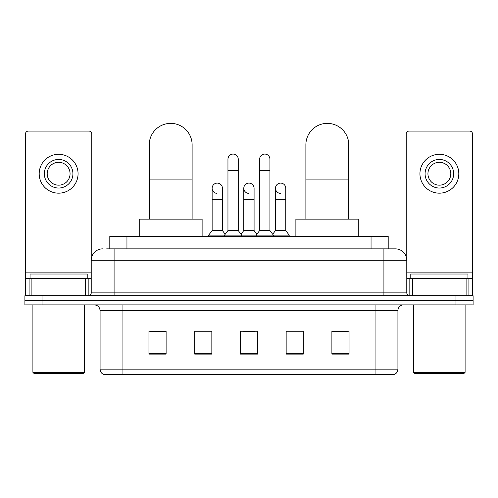 <?xml version="1.0" encoding="UTF-8"?>
<svg xmlns="http://www.w3.org/2000/svg" width="498" height="498" viewBox="0 0 498 498"><rect width="100%" height="100%" fill="white"/><g stroke="black" fill="none" stroke-linecap="round" stroke-linejoin="round"><path stroke-width="0.75" d="M109.803 248.857L109.803 236.282L388.197 236.282L388.197 248.857M106.914 248.857L391.347 248.857M106.653 248.857L114.086 248.857L114.086 260.292L91.215 260.292L91.215 292.874A2.857 2.857 0 0 1 88.358 295.737M102.65 248.857A11.435 11.435 0 0 0 91.215 260.292M395.35 248.857A11.435 11.435 0 0 1 406.785 260.292L383.914 260.292L383.914 248.857L395.175 248.857M406.785 260.292L406.785 292.874C406.953 294.611 407.906 295.563 409.642 295.737M42.05 295.737L24.9 295.737L24.9 300.306L42.05 300.306L24.9 300.306L24.9 304.882L42.05 304.882L42.05 300.306L455.95 300.306L42.05 300.306L42.05 295.737L455.95 295.737L455.95 300.306L473.1 300.306L455.95 300.306L455.95 304.882L42.05 304.882M455.95 304.882L473.1 304.882L473.1 295.737L455.95 295.737M397.921 369.136C397.765 371.882 396.396 373.705 393.806 374.627L375.056 374.627L375.056 369.136L397.921 369.136L397.921 310.596A5.715 5.715 0 0 1 403.641 304.882M375.056 374.627L104.194 374.627A5.715 5.715 0 0 1 100.079 369.136L100.079 310.596C99.737 307.129 97.832 305.224 94.359 304.882M349.042 354.103L349.042 331.238L331.892 331.238L331.892 354.103L349.042 354.103M303.307 354.103L303.307 331.238L286.157 331.238L286.157 354.103L303.307 354.103M166.108 354.103L166.108 331.238L148.958 331.238L148.958 354.103L166.108 354.103M211.843 354.103L211.843 331.238L194.693 331.238L194.693 354.103L211.843 354.103M257.578 354.103L257.578 331.238L240.422 331.238L240.422 354.103L257.578 354.103M100.079 369.136L122.944 369.136L122.944 374.627L115.212 374.627M364.773 374.627L133.227 374.627M331.892 331.351L347.903 331.351M150.097 331.351L166.108 331.351M243.223 331.351L254.659 331.351M85.357 295.737L85.357 278.587L31.903 278.587L31.903 295.737M91.788 256.719L91.788 133.95A2.857 2.857 0 0 0 88.93 131.092L28.33 131.092A2.857 2.857 0 0 0 25.473 133.95L25.473 278.587L31.903 278.587M85.357 278.587L91.215 278.587M25.473 295.737L25.473 278.587M58.627 159.447A14.293 14.293 0 0 0 44.334 173.74A14.293 14.293 0 0 0 58.627 188.032A14.293 14.293 0 0 0 72.92 173.74A14.293 14.293 0 0 0 58.627 159.447M58.627 162.304A11.435 11.435 0 0 0 47.198 173.74A11.435 11.435 0 0 0 58.627 185.169A11.435 11.435 0 0 0 70.062 173.74A11.435 11.435 0 0 0 58.627 162.304M58.627 193.174A19.434 19.434 0 0 0 78.068 173.74A19.434 19.434 0 0 0 58.627 154.299A19.434 19.434 0 0 0 39.193 173.74A19.434 19.434 0 0 0 58.627 193.174M83.21 373.481L34.045 373.481L32.905 372.342L84.355 372.342L83.21 373.481M32.905 304.882L32.905 372.342M84.355 304.882L84.355 372.342M87.212 278.587L87.212 274.012L30.048 274.012L30.048 278.587M149.238 219.132L149.238 144.812A21.439 21.439 0 0 1 170.677 123.373A21.439 21.439 0 0 1 192.116 144.812A21.439 21.439 0 0 0 170.677 123.373M192.116 219.132L192.116 144.812M202.12 236.282L202.12 219.132L139.235 219.132L139.235 236.282M305.884 219.132L305.884 144.812A21.439 21.439 0 0 1 327.323 123.373A21.439 21.439 0 0 1 348.762 144.812A21.439 21.439 0 0 0 327.323 123.373M348.762 219.132L348.762 144.812M358.765 236.282L358.765 219.132L295.88 219.132L295.88 236.282M227.96 170.652L238.249 170.652L238.249 230.562L227.96 230.562L227.96 159.217A5.148 5.148 0 0 1 233.431 154.081A5.148 5.148 0 0 1 238.249 159.217A5.148 5.148 0 0 0 233.431 154.081M227.96 230.562L224.53 235.137L224.53 236.282M238.249 230.562L241.679 235.137L208.699 235.137L208.699 236.282M259.632 230.562L259.632 170.652L269.922 170.652L269.922 230.562L259.632 230.562L256.202 235.137L241.679 235.137L241.679 236.282M259.632 170.652L259.632 159.217A5.148 5.148 0 0 1 265.104 154.081A5.148 5.148 0 0 1 269.922 159.217A5.148 5.148 0 0 0 265.104 154.081M269.922 230.562L273.352 235.137L256.202 235.137L256.202 236.282M285.759 230.562L285.759 199.692L275.469 199.692L275.469 230.562L285.759 230.562L289.189 235.137L273.352 235.137L273.352 236.282M216.947 193.392A5.148 5.148 0 0 1 212.129 188.256A5.148 5.148 0 0 1 217.595 183.121A5.148 5.148 0 0 1 222.419 188.256L222.419 199.692L212.129 199.692L212.129 188.256M222.419 199.692L222.419 230.562L212.129 230.562L212.129 199.692M212.129 230.562L208.699 235.137M222.419 230.562L225.189 234.259M248.62 193.392A5.148 5.148 0 0 1 243.796 188.256A5.148 5.148 0 0 1 249.268 183.121A5.148 5.148 0 0 1 254.086 188.256L254.086 199.692L243.796 199.692L243.796 188.256M254.086 199.692L254.086 230.562L243.796 230.562L243.796 199.692M243.796 230.562L241.026 234.259M254.086 230.562L256.862 234.259M280.293 193.392A5.148 5.148 0 0 1 275.469 188.256A5.148 5.148 0 0 1 280.934 183.121A5.148 5.148 0 0 1 285.759 188.256L285.759 199.692M275.469 230.562L272.699 234.259M289.189 235.137L289.189 236.282M466.097 295.737L466.097 278.587L412.643 278.587L412.643 295.737M472.527 295.737L472.527 278.587L472.527 295.737M466.097 278.587L472.527 278.587L472.527 133.95A2.857 2.857 0 0 0 469.67 131.092L409.07 131.092A2.857 2.857 0 0 0 406.212 133.95L406.212 256.719M406.785 278.587L412.643 278.587M439.373 159.447A14.293 14.293 0 0 0 425.08 173.74A14.293 14.293 0 0 0 439.373 188.032A14.293 14.293 0 0 0 453.666 173.74A14.293 14.293 0 0 0 439.373 159.447M439.373 162.304A11.435 11.435 0 0 0 427.938 173.74A11.435 11.435 0 0 0 439.373 185.169A11.435 11.435 0 0 0 450.802 173.74A11.435 11.435 0 0 0 439.373 162.304M439.373 193.174A19.434 19.434 0 0 0 458.807 173.74A19.434 19.434 0 0 0 439.373 154.299A19.434 19.434 0 0 0 419.932 173.74A19.434 19.434 0 0 0 439.373 193.174M463.955 373.481L414.79 373.481L413.645 372.342L465.095 372.342L463.955 373.481M413.645 304.882L413.645 372.342M465.095 304.882L465.095 372.342M467.952 278.587L467.952 274.012L410.788 274.012L410.788 278.587M126.953 248.857L126.953 236.282M371.047 248.857L371.047 236.282M114.086 295.737L114.086 292.874L406.785 292.874M91.215 292.874L114.086 292.874L114.086 260.292L383.914 260.292L383.914 295.737M375.056 304.882L375.056 310.596L100.079 310.596M397.921 310.596L375.056 310.596L375.056 369.136L122.944 369.136L122.944 304.882M257.578 353.312L240.422 353.312M211.843 353.312L194.693 353.312M166.108 353.312L148.958 353.312M303.307 353.312L286.157 353.312M349.042 353.312L331.892 353.312M91.215 272.867L25.473 272.867M88.171 278.587L88.171 295.737M25.516 278.587L25.516 295.737M29.089 295.737L29.089 278.587M149.238 179.112L192.116 179.112M305.884 179.112L348.762 179.112M472.527 272.867L406.785 272.867M472.484 295.737L472.484 278.587M468.911 278.587L468.911 295.737M409.829 295.737L409.829 278.587M238.249 170.652L238.249 159.217M269.922 170.652L269.922 159.217M275.469 199.692L275.469 188.256"/></g></svg>
